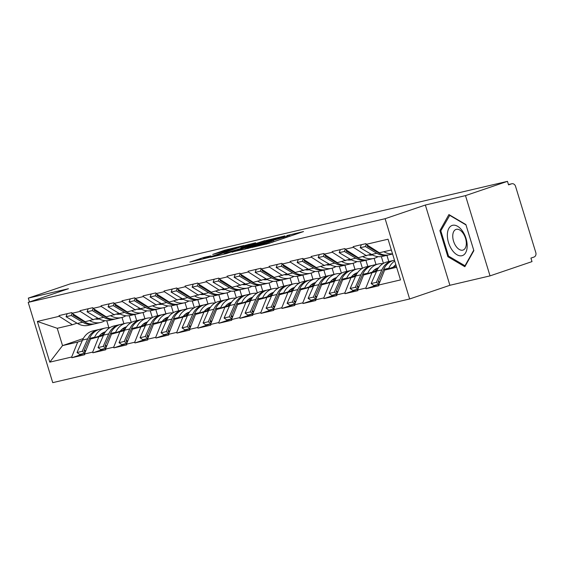<?xml version="1.0" encoding="UTF-8"?>
<svg xmlns="http://www.w3.org/2000/svg" width="564" height="564" viewBox="0 0 564 564"><rect width="100%" height="100%" fill="white"/><g stroke="black" fill="none" stroke-linecap="round" stroke-linejoin="round"><path stroke-width="0.85" d="M251.819 247.469L268.675 243.458L303.517 231.557L286.808 235.576L289.572 235.174L286.449 236.436L269.317 241.526L272.081 241.124L266.13 243.338L251.819 247.469M203.583 257.522L189.899 262.091L209.117 257.424L243.958 245.516L224.74 250.19L212.706 254.42L235.35 248.308L213.051 255.887L203.364 258.601L210.675 255.894L203.583 257.522L203.83 258.34M425.355 205.028L449.896 285.285L490.031 275.881L465.49 195.616L425.355 205.028L385.106 218.705L28.2 302.389L68.448 288.712L28.313 298.116L70.288 283.854L507.466 181.347L508.538 184.858L511.604 183.815L508.446 184.562M465.49 195.616L507.466 181.347M231.987 252.059L250.233 247.779L285.074 235.879L265.856 240.546L232.044 252.242M226.474 253.553L210.457 257.269L245.298 245.368L255.598 242.788L240.884 247.85L244.755 247.145L264.791 240.624L226.474 253.553M385.106 218.705L409.64 298.969L52.741 382.653L28.2 302.389M84.741 353.353L71.889 357.724L84.685 354.721L84.473 354.023L90.48 339.063L103.825 334.522M71.889 357.724L71.677 357.019L49.787 362.151L37.344 321.438L59.227 316.305L59.016 315.6L71.811 312.604L72.023 313.302L80.236 311.377L80.025 310.679L92.82 307.676L93.032 308.381L101.252 306.449L101.034 305.751L113.829 302.748L114.041 303.453L122.261 301.528L122.043 300.823L134.838 297.827L135.057 298.525L143.27 296.601L143.052 295.896L155.847 292.899L156.066 293.597L164.279 291.673L164.068 290.975L176.856 287.971L177.075 288.676L185.288 286.745L185.077 286.047L197.872 283.043L198.084 283.748L206.297 281.824L206.086 281.119L218.881 278.123L219.093 278.82L227.313 276.896L227.095 276.191L239.89 273.195L240.102 273.892L248.322 271.968L248.104 271.27L260.899 268.267L261.118 268.972L269.331 267.04L269.12 266.342L281.908 263.339L282.127 264.044L290.34 262.119L290.129 261.414L302.924 258.418L303.136 259.116L311.349 257.191L311.138 256.486L323.933 253.49L324.145 254.188L332.358 252.263L332.147 251.565L344.942 248.562L345.154 249.267L353.374 247.335L353.156 246.637L365.951 243.634L366.17 244.339L388.053 239.207L400.503 279.92L378.613 285.053L384.62 270.1L396.288 266.13M378.881 284.39L366.036 288.754L378.832 285.758L378.613 285.053M366.036 288.754L365.817 288.056L357.604 289.981L363.611 275.021L376.956 270.487M357.872 289.318L345.027 293.682L357.816 290.679L357.604 289.981M345.027 293.682L344.808 292.977L336.595 294.909L342.602 279.948L355.947 275.415M336.863 294.239L324.011 298.61L336.807 295.606L336.595 294.909M324.011 298.61L323.799 297.905L315.586 299.829L321.593 284.876L334.938 280.336M315.854 299.167L303.002 303.531L315.798 300.534L315.586 299.829M303.002 303.531L302.79 302.833L294.57 304.757L300.577 289.804L313.929 285.264M294.838 304.095L281.993 308.459L294.789 305.462L294.57 304.757M281.993 308.459L281.781 307.761L273.561 309.685L279.568 294.725L292.92 290.192M273.829 309.023L260.984 313.387L273.78 310.383L273.561 309.685M260.984 313.387L260.765 312.682L252.552 314.613L258.559 299.653L271.904 295.12M252.82 313.944L239.975 318.315L252.771 315.311L252.552 314.613M239.975 318.315L239.756 317.61L231.543 319.534L237.55 304.581L250.895 300.041M231.811 318.871L218.966 323.235L231.755 320.239L231.543 319.534M218.966 323.235L218.747 322.537L210.534 324.462L216.541 309.509L229.886 304.969M210.802 323.799L197.95 328.163L210.746 325.167L210.534 324.462M197.95 328.163L197.738 327.465L189.525 329.39L195.532 314.43L208.877 309.897M189.786 328.727L176.941 333.091L189.737 330.088L189.525 329.39M176.941 333.091L176.729 332.386L168.509 334.318L174.516 319.358L187.868 314.818M168.777 333.648L155.932 338.019L168.728 335.016L168.509 334.318M155.932 338.019L155.72 337.314L147.5 339.239L153.507 324.286L166.859 319.746M147.768 338.576L134.923 342.94L147.719 339.944L147.5 339.239M134.923 342.94L134.704 342.242L126.491 344.167L132.498 329.214L145.843 324.674M126.759 343.504L113.914 347.868L126.703 344.872L126.491 344.167M113.914 347.868L113.695 347.17L105.482 349.095L111.489 334.135L124.834 329.602M105.75 348.432L92.898 352.796L105.694 349.793L105.482 349.095M92.898 352.796L92.686 352.091L84.473 354.023M98.009 318.251L85.185 321.748L72.023 313.302M90.48 339.063L103.36 335.552M122.071 329.193L122.508 329.045M134.796 314.458L136.685 320.655M143.009 312.526L144.906 318.723M93.398 319.823L80.236 311.377M92.686 352.091L98.693 337.138M119.018 313.33L106.194 316.82L93.032 308.381M111.489 334.135L124.369 330.624M143.087 324.265L143.517 324.117M155.805 309.53L157.701 315.727M164.018 307.599L165.915 313.803M114.407 314.895L101.252 306.449M113.695 347.17L119.702 332.21M140.027 308.402L127.203 311.892L114.041 303.453M132.498 329.214L145.378 325.696M164.096 319.337L164.526 319.189M176.814 304.609L178.71 310.799M185.027 302.671L186.924 308.875M135.416 309.967L122.261 301.528M134.704 342.242L140.711 327.282M161.043 303.474L148.212 306.971L135.057 298.525M153.507 324.286L166.387 320.775M185.105 314.409L185.535 314.268M197.823 299.681L199.719 305.871M206.036 297.75L207.933 303.947M156.432 305.039L143.27 296.601M155.72 337.314L161.727 322.361M182.052 298.546L169.221 302.043L156.066 293.597M174.516 319.358L187.403 315.847M206.114 309.488L206.544 309.34M218.832 294.753L220.728 300.95M227.052 292.822L228.942 299.019M177.441 300.118L164.279 291.673M176.729 332.386L182.736 317.433M203.061 293.625L190.237 297.115L177.075 288.676M195.532 314.43L208.412 310.919M227.123 304.56L227.553 304.412M239.848 289.825L241.737 296.022M248.061 287.894L249.958 294.098M198.45 295.191L185.288 286.745M197.738 327.465L203.745 312.505M224.07 288.697L211.246 292.187L198.084 283.748M216.541 309.509L229.421 305.991M248.132 299.632L248.569 299.484M260.857 284.905L262.746 291.094M269.07 282.966L270.967 289.17M219.459 290.263L206.297 281.824M218.747 322.537L224.754 307.577M245.079 283.77L232.255 287.266L219.093 278.82M237.55 304.581L250.43 301.07M269.148 294.704L269.578 294.563M281.866 279.977L283.762 286.167M290.079 278.045L291.976 284.242M240.468 285.335L227.313 276.896M239.756 317.61L245.763 302.656M266.088 278.842L253.264 282.338L240.102 273.892M258.559 299.653L271.439 296.142M290.157 289.783L290.587 289.635M302.875 275.049L304.772 281.246M311.088 273.117L312.985 279.314M261.484 280.414L248.322 271.968M260.765 312.682L266.772 297.729M287.104 273.921L274.273 277.41L261.118 268.972M279.568 294.725L292.455 291.214M311.166 284.855L311.596 284.707M323.884 270.121L325.781 276.318M332.097 268.189L333.994 274.393M282.493 275.486L269.331 267.04M281.781 307.761L287.788 292.801M308.113 268.993L295.289 272.482L282.127 264.044L281.351 266.25L276.17 267.463L287.569 274.196A20.085 16.575 -103.2 0 0 298.56 276.064L303.749 274.844A20.085 16.575 -103.2 0 1 292.758 272.976L281.351 266.25M300.577 289.804L313.464 286.286M332.175 279.927L332.605 279.779M344.9 265.2L346.789 271.39M353.113 263.261L355.003 269.465M303.502 270.558L290.34 262.119M302.79 302.833L308.797 287.873M329.122 264.065L316.298 267.562L303.136 259.116L302.36 261.322L297.179 262.535L308.578 269.268A20.085 16.575 -103.2 0 0 319.569 271.136L324.758 269.916A20.085 16.575 -103.2 0 1 313.767 268.055L302.36 261.322M321.593 284.876L334.473 281.365M353.184 274.999L353.621 274.858M365.909 260.272L367.798 266.462M374.122 258.34L376.019 264.537M324.512 265.63L311.349 257.191M323.799 297.905L329.806 282.952M350.131 259.137L337.307 262.634L324.145 254.188L323.376 256.394L318.188 257.614L329.587 264.34A20.085 16.575 -103.2 0 0 340.586 266.208L345.767 264.995A20.085 16.575 -103.2 0 1 334.776 263.127L323.376 256.394M342.602 279.948L355.482 276.438M374.193 270.078L374.63 269.93M386.918 255.344L388.808 261.541M345.52 260.709L332.358 252.263M344.808 292.977L350.815 278.024M371.14 254.216L358.316 257.706L345.154 249.267M363.611 275.021L376.491 271.51M395.209 265.151L395.639 265.002M366.529 255.781L353.374 247.335M365.817 288.056L371.824 273.096M490.031 275.881L532.007 261.611L530.928 258.101L533.995 257.057A3.673 3.031 76.8 0 0 535.8 252.573L515.552 186.353A3.673 3.031 76.8 0 0 511.844 183.751A3.673 3.031 76.8 0 0 511.604 183.815M391.338 249.965L379.325 252.778L366.17 244.339L365.394 246.546L360.206 247.758L371.613 254.491A20.085 16.575 -103.2 0 0 382.603 256.359L387.785 255.139A20.085 16.575 -103.2 0 1 376.794 253.271L365.394 246.546M384.62 270.1L396.633 267.28M28.313 298.116L29.49 301.952M449.896 285.285L409.64 298.969M77 323.179L72.389 324.744L57.239 328.297L62.533 345.612L77.684 342.066L82.351 340.48M83.275 338.562L62.533 345.612L49.787 362.151M106.765 320.754L108.88 327.663M101.062 334.114L101.492 333.973M122 317.454L123.89 323.651M72.389 324.744L59.227 316.305M57.239 328.297L37.344 321.438M71.677 357.019L77.684 342.066M464.856 266.716L473.866 250.635L465.892 224.557L448.916 214.567L439.899 230.655L447.872 256.726L464.856 266.716M248.209 248.174L280.865 237.134L268.401 240.666L248.082 247.575L244.959 248.83L248.28 248.393M226.629 252.693L224.021 253.744L233.707 251.036L242.534 247.977L226.629 252.693M448.972 256.352L447.872 256.726M441.154 230.225L439.899 230.655M391.423 250.233A16.412 13.543 -103.2 0 1 390.358 250.197M395.935 264.988L395.371 265.017M394.729 261.04A20.085 16.575 76.8 0 0 388.808 268.238L383.619 269.458A20.085 16.575 -103.2 0 1 394.032 260.314L394.476 260.208M383.619 269.458L378.091 281.944L380.051 281.485M388.808 268.238L388.575 268.753M379.48 282.902L378.091 281.944M395.829 264.65A16.412 13.543 76.8 0 0 393.319 267.139M367.488 245.185L367.143 246.13L368.475 245.819M392.579 254.019L389.541 254.731A20.085 16.575 -103.2 0 1 378.55 252.862L367.143 246.13M392.53 253.842A20.085 16.575 -103.2 0 1 383.851 251.72M378.916 284.298L373.897 285.469L371.154 283.565L376.681 271.08A20.085 16.575 76.8 0 1 387.094 261.943L392.283 260.723A20.085 16.575 -103.2 0 1 393.164 260.547M361.305 244.727L360.206 247.758M388.659 254.907A20.085 16.575 -103.2 0 1 387.785 255.139M378.966 284.171L376.343 282.352L381.87 269.867A20.085 16.575 -103.2 0 1 392.283 260.723M376.343 282.352L371.154 283.565M377.979 256.641A20.085 16.575 -103.2 0 1 374.997 258.072A20.085 16.575 -103.2 0 1 373.713 258.439A20.085 16.575 -103.2 0 1 362.842 256.648M372.451 254.956A16.412 13.543 -103.2 0 1 368.694 255.048M378.113 268.443L376.555 268.506M377.894 268.788L375.885 268.873M377.295 269.818L374.355 269.937M383.083 263.578L380.792 263.67A20.085 16.575 76.8 0 0 378.211 264.022A20.085 16.575 76.8 0 0 367.791 273.166L367.566 273.681M367.791 273.166L362.61 274.379A20.085 16.575 -103.2 0 1 373.023 265.242L378.211 264.022M362.61 274.379L357.082 286.864L359.035 286.406M358.471 287.83L357.082 286.864M378.627 267.71A16.412 13.543 76.8 0 0 372.31 272.067M370.09 254.576L369.871 254.724A16.412 13.543 -103.2 0 1 369.272 255.111M371.479 254.413A16.412 13.543 -103.2 0 1 370.21 255.161M346.479 250.113L346.134 251.058L347.466 250.747M373.713 258.439L368.532 259.659A20.085 16.575 -103.2 0 1 357.534 257.79L346.134 251.058M357.907 289.219L352.888 290.397L350.145 288.493L355.672 276.007A20.085 16.575 76.8 0 1 366.085 266.864L371.274 265.651A20.085 16.575 -103.2 0 1 372.155 265.475M367.643 259.835A20.085 16.575 -103.2 0 1 366.776 260.067L361.594 261.28A20.085 16.575 -103.2 0 1 350.604 259.419L339.197 252.686L340.296 249.655M345.175 249.281L344.385 251.466L339.197 252.686M366.776 260.067A20.085 16.575 -103.2 0 1 355.785 258.199L344.385 251.466M357.957 289.099L355.334 287.28L360.861 274.795A20.085 16.575 -103.2 0 1 371.274 265.651M355.334 287.28L350.145 288.493M356.97 261.569A20.085 16.575 -103.2 0 1 353.988 263A20.085 16.575 -103.2 0 1 352.704 263.367A20.085 16.575 -103.2 0 1 341.833 261.569M351.435 259.877A16.412 13.543 -103.2 0 1 347.678 259.976M357.104 273.371L355.546 273.434M356.885 273.716L354.876 273.801M356.286 274.746L353.346 274.865M362.074 268.506L359.783 268.598A20.085 16.575 76.8 0 0 357.195 268.95A20.085 16.575 76.8 0 0 346.782 278.094L346.557 278.602M346.782 278.094L341.601 279.307A20.085 16.575 -103.2 0 1 352.014 270.163L357.195 268.95M341.601 279.307L336.073 291.792L338.026 291.334M337.455 292.758L336.073 291.792M357.611 272.638A16.412 13.543 76.8 0 0 351.301 276.994M349.074 259.496L348.862 259.644A16.412 13.543 -103.2 0 1 348.263 260.039M350.47 259.341A16.412 13.543 -103.2 0 1 349.201 260.089M325.47 255.041L325.125 255.986L326.457 255.675M352.704 263.367L347.516 264.579A20.085 16.575 -103.2 0 1 336.525 262.718L325.125 255.986M381.349 256.592L383.428 263.381M336.898 294.147L331.879 295.324L329.136 293.421L334.663 280.935A20.085 16.575 76.8 0 1 345.076 271.792L350.258 270.579A20.085 16.575 -103.2 0 1 351.146 270.403M319.287 254.576L318.188 257.614M346.634 264.756A20.085 16.575 -103.2 0 1 345.767 264.995M336.948 294.027L334.318 292.201L339.845 279.716A20.085 16.575 -103.2 0 1 350.258 270.579M334.318 292.201L329.136 293.421M335.961 266.497A20.085 16.575 -103.2 0 1 332.971 267.928A20.085 16.575 -103.2 0 1 331.695 268.295A20.085 16.575 -103.2 0 1 320.824 266.497M330.426 264.805A16.412 13.543 -103.2 0 1 326.669 264.897M336.095 278.292L334.537 278.355M335.869 278.644L333.86 278.722M335.277 279.673L332.337 279.793M341.065 273.434L338.774 273.526A20.085 16.575 76.8 0 0 336.186 273.878A20.085 16.575 76.8 0 0 325.773 283.015L325.548 283.53M325.773 283.015L320.592 284.235A20.085 16.575 -103.2 0 1 331.005 275.091L336.186 273.878M320.592 284.235L315.064 296.72L317.017 296.262M316.446 297.679L315.064 296.72M336.602 277.558A16.412 13.543 76.8 0 0 330.292 281.915M328.065 264.424L327.853 264.572A16.412 13.543 -103.2 0 1 327.254 264.967M329.461 264.262A16.412 13.543 -103.2 0 1 328.192 265.009M304.454 259.962L304.116 260.913L305.448 260.596M331.695 268.295L326.507 269.507A20.085 16.575 -103.2 0 1 315.516 267.646L304.116 260.913M360.34 261.513L362.419 268.309M315.889 299.075L310.87 300.252L308.127 298.342L313.654 285.856A20.085 16.575 76.8 0 1 324.067 276.72L329.249 275.5A20.085 16.575 -103.2 0 1 330.13 275.324M298.278 259.503L297.179 262.535M325.625 269.684A20.085 16.575 -103.2 0 1 324.758 269.916M315.939 298.955L313.309 297.129L318.836 284.644A20.085 16.575 -103.2 0 1 329.249 275.5M313.309 297.129L308.127 298.342M314.952 271.418A20.085 16.575 -103.2 0 1 311.962 272.849A20.085 16.575 -103.2 0 1 310.679 273.216A20.085 16.575 -103.2 0 1 299.815 271.425M309.417 269.733A16.412 13.543 -103.2 0 1 305.66 269.825M315.086 283.22L313.528 283.283M314.86 283.572L312.851 283.65M314.268 284.601L311.328 284.721M320.056 278.355L317.758 278.454A20.085 16.575 76.8 0 0 315.177 278.799A20.085 16.575 76.8 0 0 304.764 287.943L304.539 288.458M304.764 287.943L299.576 289.163A20.085 16.575 -103.2 0 1 309.988 280.019L315.177 278.799M299.576 289.163L294.048 301.648L296.008 301.183M295.437 302.607L294.048 301.648M315.593 282.486A16.412 13.543 76.8 0 0 309.276 286.843M307.056 269.352L306.844 269.5A16.412 13.543 -103.2 0 1 306.245 269.895M308.445 269.19A16.412 13.543 -103.2 0 1 307.176 269.937M283.445 264.89L283.107 265.834L284.432 265.524M310.679 273.216L305.498 274.435A20.085 16.575 -103.2 0 1 294.507 272.567L283.107 265.834M339.331 266.441L341.41 273.23M294.88 303.996L289.861 305.173L287.118 303.27L292.638 290.784A20.085 16.575 76.8 0 1 303.058 281.647L308.24 280.428A20.085 16.575 -103.2 0 1 309.121 280.252M277.269 264.431L276.17 267.463M304.616 274.612A20.085 16.575 -103.2 0 1 303.749 274.844M294.93 303.876L292.3 302.057L297.827 289.572A20.085 16.575 -103.2 0 1 308.24 280.428M292.3 302.057L287.118 303.27M293.943 276.346A20.085 16.575 -103.2 0 1 290.953 277.777A20.085 16.575 -103.2 0 1 289.67 278.144A20.085 16.575 -103.2 0 1 278.799 276.353M288.408 274.661A16.412 13.543 -103.2 0 1 284.651 274.753M294.077 288.148L292.519 288.211M293.851 288.493L291.842 288.578M293.259 289.522L290.319 289.642M299.047 283.283L296.749 283.375A20.085 16.575 76.8 0 0 294.168 283.727A20.085 16.575 76.8 0 0 283.755 292.871L283.523 293.386M283.755 292.871L278.567 294.084A20.085 16.575 -103.2 0 1 288.979 284.947L294.168 283.727M278.567 294.084L273.039 306.569L274.999 306.111M274.428 307.535L273.039 306.569M294.584 287.414A16.412 13.543 76.8 0 0 288.267 291.771M286.047 274.28L285.835 274.428A16.412 13.543 -103.2 0 1 285.236 274.816M287.436 274.118A16.412 13.543 -103.2 0 1 286.167 274.865M262.436 269.818L262.091 270.762L263.423 270.452M289.67 278.144L284.489 279.363A20.085 16.575 -103.2 0 1 273.498 277.495L262.091 270.762M318.322 271.369L320.394 278.158M273.871 308.924L268.852 310.101L266.102 308.198L271.629 295.712A20.085 16.575 76.8 0 1 282.042 286.568L287.231 285.356A20.085 16.575 -103.2 0 1 288.112 285.18M283.607 279.54A20.085 16.575 -103.2 0 1 282.733 279.772L277.551 280.985A20.085 16.575 -103.2 0 1 266.56 279.124L255.161 272.391L256.253 269.359M261.139 268.986L260.342 271.171L255.161 272.391M282.733 279.772A20.085 16.575 -103.2 0 1 271.742 277.904L260.342 271.171M273.914 308.804L271.291 306.985L276.818 294.493A20.085 16.575 -103.2 0 1 287.231 285.356M271.291 306.985L266.102 308.198M452.011 249.894A15.919 8.961 -108.8 0 0 465.674 252.658A15.919 8.961 -108.8 0 0 462.522 231.127A15.919 8.961 -108.8 0 0 448.866 228.364A15.919 8.961 -108.8 0 0 452.011 249.894M455.938 246.165A10.899 6.133 -108.8 0 0 463.044 250.063A10.899 6.133 -108.8 0 0 463.136 233.32A10.899 6.133 -108.8 0 0 456.029 229.421A10.899 6.133 -108.8 0 0 455.938 246.165M449.543 215.251L465.998 224.93L473.725 250.19L464.99 265.778L448.535 256.098L440.815 230.831L449.875 215.138M465.476 265.609L464.99 265.778M272.927 281.274A20.085 16.575 -103.2 0 1 269.944 282.705A20.085 16.575 -103.2 0 1 268.661 283.072A20.085 16.575 -103.2 0 1 257.79 281.274M267.399 279.582A16.412 13.543 -103.2 0 1 263.642 279.681M273.061 293.076L271.503 293.139M272.842 293.421L270.833 293.506M272.243 294.45L269.31 294.57M278.038 288.211L275.74 288.303A20.085 16.575 76.8 0 0 273.159 288.655A20.085 16.575 76.8 0 0 262.739 297.799L262.514 298.307M262.739 297.799L257.558 299.012A20.085 16.575 -103.2 0 1 267.971 289.868L273.159 288.655M257.558 299.012L252.03 311.497L253.99 311.039M253.419 312.456L252.03 311.497M273.575 292.342A16.412 13.543 76.8 0 0 267.258 296.699M265.038 279.201L264.819 279.349A16.412 13.543 -103.2 0 1 264.227 279.744M266.427 279.046A16.412 13.543 -103.2 0 1 265.158 279.793M241.427 274.746L241.082 275.69L242.414 275.38M268.661 283.072L263.48 284.284A20.085 16.575 -103.2 0 1 252.489 282.423L241.082 275.69M297.313 276.297L299.385 283.086M252.855 313.852L247.836 315.029L245.093 313.126L250.62 300.64A20.085 16.575 76.8 0 1 261.033 291.496L266.222 290.284A20.085 16.575 -103.2 0 1 267.103 290.107M262.598 284.46A20.085 16.575 -103.2 0 1 261.724 284.7L256.542 285.913A20.085 16.575 -103.2 0 1 245.552 284.044L234.145 277.319L235.244 274.28M240.123 273.907L239.333 276.099L234.145 277.319M261.724 284.7A20.085 16.575 -103.2 0 1 250.733 282.832L239.333 276.099M252.905 313.732L250.282 311.906L255.809 299.421A20.085 16.575 -103.2 0 1 266.222 290.284M250.282 311.906L245.093 313.126M251.918 286.202A20.085 16.575 -103.2 0 1 248.935 287.633A20.085 16.575 -103.2 0 1 247.652 288A20.085 16.575 -103.2 0 1 236.781 286.202M246.39 284.51A16.412 13.543 -103.2 0 1 242.633 284.601M252.052 297.996L250.494 298.06M251.833 298.349L249.824 298.426M251.234 299.378L248.294 299.498M257.022 293.139L254.731 293.231A20.085 16.575 76.8 0 0 252.143 293.583A20.085 16.575 76.8 0 0 241.73 302.72L241.505 303.235M241.73 302.72L236.549 303.94A20.085 16.575 -103.2 0 1 246.962 294.796L252.143 293.583M236.549 303.94L231.021 316.425L232.974 315.967M232.403 317.384L231.021 316.425M252.559 297.263A16.412 13.543 76.8 0 0 246.249 301.62M244.029 284.129L243.81 284.277A16.412 13.543 -103.2 0 1 243.211 284.672M245.418 283.967A16.412 13.543 -103.2 0 1 244.149 284.714M220.418 279.666L220.073 280.618L221.405 280.301M247.652 288L242.464 289.212A20.085 16.575 -103.2 0 1 231.473 287.344L220.073 280.618M276.304 281.217L278.376 288.007M231.846 318.78L226.827 319.957L224.084 318.047L229.611 305.561A20.085 16.575 76.8 0 1 240.024 296.424L245.213 295.205A20.085 16.575 -103.2 0 1 246.094 295.028M241.582 289.388A20.085 16.575 -103.2 0 1 240.715 289.621L235.533 290.841A20.085 16.575 -103.2 0 1 224.535 288.972L213.136 282.24L214.235 279.208M219.114 278.835L218.324 281.027L213.136 282.24M240.715 289.621A20.085 16.575 -103.2 0 1 229.724 287.76L218.324 281.027M231.896 318.66L229.273 316.834L234.793 304.349A20.085 16.575 -103.2 0 1 245.213 295.205M229.273 316.834L224.084 318.047M230.909 291.123A20.085 16.575 -103.2 0 1 227.927 292.554A20.085 16.575 -103.2 0 1 226.643 292.92A20.085 16.575 -103.2 0 1 215.772 291.13M225.374 289.438A16.412 13.543 -103.2 0 1 221.617 289.529M231.043 302.924L229.485 302.988M230.817 303.277L228.815 303.354M230.225 304.306L227.285 304.426M236.013 298.06L233.722 298.159A20.085 16.575 76.8 0 0 231.134 298.504A20.085 16.575 76.8 0 0 220.721 307.648L220.496 308.163M220.721 307.648L215.54 308.861A20.085 16.575 -103.2 0 1 225.952 299.724L231.134 298.504M215.54 308.861L210.012 321.353L211.965 320.888M211.394 322.312L210.012 321.353M231.55 302.191A16.412 13.543 76.8 0 0 225.24 306.548M223.013 289.057L222.801 289.205A16.412 13.543 -103.2 0 1 222.202 289.6M224.409 288.895A16.412 13.543 -103.2 0 1 223.14 289.642M199.402 284.594L199.064 285.539L200.396 285.229M226.643 292.92L221.455 294.14A20.085 16.575 -103.2 0 1 210.464 292.272L199.064 285.539M255.288 286.145L257.367 292.935M210.837 323.701L205.818 324.878L203.075 322.975L208.602 310.489A20.085 16.575 76.8 0 1 219.015 301.352L224.197 300.133A20.085 16.575 -103.2 0 1 225.085 299.956M220.573 294.316A20.085 16.575 -103.2 0 1 219.706 294.549L214.517 295.769A20.085 16.575 -103.2 0 1 203.526 293.9L192.127 287.168L193.226 284.136M198.105 283.762L197.315 285.955L192.127 287.168M219.706 294.549A20.085 16.575 -103.2 0 1 208.715 292.681L197.315 285.955M210.887 323.581L208.257 321.762L213.784 309.276A20.085 16.575 -103.2 0 1 224.197 300.133M208.257 321.762L203.075 322.975M209.9 296.051A20.085 16.575 -103.2 0 1 206.91 297.482A20.085 16.575 -103.2 0 1 205.634 297.848A20.085 16.575 -103.2 0 1 194.763 296.058M204.365 294.366A16.412 13.543 -103.2 0 1 200.608 294.457M210.034 307.852L208.476 307.916M209.808 308.198L207.799 308.282M209.216 309.227L206.276 309.347M215.004 302.988L212.706 303.079A20.085 16.575 76.8 0 0 210.125 303.432A20.085 16.575 76.8 0 0 199.712 312.576L199.487 313.091M199.712 312.576L194.524 313.788A20.085 16.575 -103.2 0 1 204.943 304.652L210.125 303.432M194.524 313.788L189.003 326.274L190.956 325.816M190.385 327.24L189.003 326.274M210.541 307.119A16.412 13.543 76.8 0 0 204.231 311.476M202.004 293.985L201.792 294.133A16.412 13.543 -103.2 0 1 201.193 294.521M203.392 293.823A16.412 13.543 -103.2 0 1 202.131 294.57M178.393 289.522L178.055 290.467L179.387 290.157M205.634 297.848L200.446 299.068A20.085 16.575 -103.2 0 1 189.455 297.2L178.055 290.467M234.279 291.073L236.358 297.863M189.828 328.629L184.809 329.806L182.066 327.903L187.593 315.417A20.085 16.575 76.8 0 1 198.006 306.273L203.188 305.061A20.085 16.575 -103.2 0 1 204.069 304.884M199.564 299.244A20.085 16.575 -103.2 0 1 198.697 299.477L193.508 300.69A20.085 16.575 -103.2 0 1 182.517 298.828L171.118 292.096L172.217 289.064M177.096 288.69L176.299 290.876L171.118 292.096M198.697 299.477A20.085 16.575 -103.2 0 1 187.706 297.609L176.299 290.876M189.878 328.509L187.248 326.683L192.775 314.197A20.085 16.575 -103.2 0 1 203.188 305.061M187.248 326.683L182.066 327.903M188.891 300.979A20.085 16.575 -103.2 0 1 185.901 302.41A20.085 16.575 -103.2 0 1 184.618 302.776A20.085 16.575 -103.2 0 1 173.754 300.979M183.356 299.287A16.412 13.543 -103.2 0 1 179.599 299.385M189.025 312.78L187.467 312.844M188.799 313.126L186.79 313.21M188.207 314.155L185.267 314.275M193.995 307.916L191.697 308.007A20.085 16.575 76.8 0 0 189.116 308.36A20.085 16.575 76.8 0 0 178.703 317.504L178.478 318.011M178.703 317.504L173.515 318.716A20.085 16.575 -103.2 0 1 183.927 309.573L189.116 308.36M173.515 318.716L167.987 331.202L169.947 330.744M169.376 332.161L167.987 331.202M189.532 312.047A16.412 13.543 76.8 0 0 183.215 316.404M180.995 298.906L180.783 299.054A16.412 13.543 -103.2 0 1 180.184 299.449M182.383 298.751A16.412 13.543 -103.2 0 1 181.114 299.491M157.384 294.45L157.046 295.395L158.371 295.085M184.618 302.776L179.437 303.989A20.085 16.575 -103.2 0 1 168.446 302.128L157.046 295.395M213.27 296.001L215.349 302.79M168.819 333.557L163.8 334.734L161.057 332.83L166.577 320.345A20.085 16.575 76.8 0 1 176.997 311.201L182.179 309.988A20.085 16.575 -103.2 0 1 183.06 309.812M178.555 304.165A20.085 16.575 -103.2 0 1 177.688 304.405L172.499 305.618A20.085 16.575 -103.2 0 1 161.508 303.749L150.109 297.024L151.201 293.985M156.087 293.611L155.29 295.804L150.109 297.024M177.688 304.405A20.085 16.575 -103.2 0 1 166.69 302.537L155.29 295.804M168.862 333.437L166.239 331.611L171.766 319.125A20.085 16.575 -103.2 0 1 182.179 309.988M166.239 331.611L161.057 332.83M167.882 305.907A20.085 16.575 -103.2 0 1 164.892 307.338A20.085 16.575 -103.2 0 1 163.609 307.704A20.085 16.575 -103.2 0 1 152.738 305.907M162.347 304.215A16.412 13.543 -103.2 0 1 158.59 304.306M168.016 317.701L166.45 317.765M167.79 318.054L165.781 318.131M167.198 319.083L164.258 319.203M172.986 312.844L170.688 312.935A20.085 16.575 76.8 0 0 168.107 313.288A20.085 16.575 76.8 0 0 157.694 322.425L157.462 322.939M157.694 322.425L152.506 323.644A20.085 16.575 -103.2 0 1 162.918 314.5L168.107 313.288M152.506 323.644L146.978 336.13L148.938 335.672M148.367 337.089L146.978 336.13M168.523 316.968A16.412 13.543 76.8 0 0 162.206 321.325M159.986 303.834L159.774 303.982A16.412 13.543 -103.2 0 1 159.175 304.377M161.374 303.672A16.412 13.543 -103.2 0 1 160.105 304.419M136.375 299.371L136.03 300.323L137.362 300.006M163.609 307.704L158.428 308.917A20.085 16.575 -103.2 0 1 147.437 307.049L136.03 300.323M192.261 300.922L194.333 307.711M147.803 338.485L142.791 339.662L140.041 337.751L145.568 325.266A20.085 16.575 76.8 0 1 155.981 316.129L161.17 314.909A20.085 16.575 -103.2 0 1 162.051 314.733M157.546 309.093A20.085 16.575 -103.2 0 1 156.672 309.326L151.49 310.545A20.085 16.575 -103.2 0 1 140.499 308.677L129.093 301.944L130.192 298.913M135.078 298.539L134.281 300.732L129.093 301.944M156.672 309.326A20.085 16.575 -103.2 0 1 145.681 307.465L134.281 300.732M147.853 338.365L145.23 336.539L150.757 324.053A20.085 16.575 -103.2 0 1 161.17 314.909M145.23 336.539L140.041 337.751M146.866 310.827A20.085 16.575 -103.2 0 1 143.883 312.259A20.085 16.575 -103.2 0 1 142.6 312.625A20.085 16.575 -103.2 0 1 131.729 310.834M141.338 309.142A16.412 13.543 -103.2 0 1 137.581 309.234M147 322.629L145.441 322.693M146.781 322.982L144.772 323.059M146.182 324.011L143.249 324.131M151.97 317.765L149.679 317.863A20.085 16.575 76.8 0 0 147.098 318.209A20.085 16.575 76.8 0 0 136.678 327.353L136.453 327.867M136.678 327.353L131.497 328.565A20.085 16.575 -103.2 0 1 141.909 319.428L147.098 318.209M131.497 328.565L125.969 341.058L127.922 340.593M127.358 342.017L125.969 341.058M147.514 321.896A16.412 13.543 76.8 0 0 141.197 326.253M138.977 308.762L138.758 308.91A16.412 13.543 -103.2 0 1 138.159 309.305M140.365 308.6A16.412 13.543 -103.2 0 1 139.096 309.347M115.366 304.299L115.021 305.244L116.353 304.934M142.6 312.625L137.419 313.845A20.085 16.575 -103.2 0 1 126.421 311.977L115.021 305.244M171.252 305.85L173.324 312.639M126.794 343.406L121.775 344.583L119.032 342.679L124.559 330.194A20.085 16.575 76.8 0 1 134.972 321.057L140.161 319.837A20.085 16.575 -103.2 0 1 141.042 319.661M136.53 314.021A20.085 16.575 -103.2 0 1 135.663 314.254L130.481 315.473A20.085 16.575 -103.2 0 1 119.49 313.605L108.084 306.872L109.183 303.841M114.062 303.467L113.272 305.66L108.084 306.872M135.663 314.254A20.085 16.575 -103.2 0 1 124.672 312.385L113.272 305.66M126.844 343.286L124.221 341.467L129.748 328.981A20.085 16.575 -103.2 0 1 140.161 319.837M124.221 341.467L119.032 342.679M125.857 315.755A20.085 16.575 -103.2 0 1 122.874 317.187A20.085 16.575 -103.2 0 1 121.591 317.553A20.085 16.575 -103.2 0 1 110.72 315.762M120.322 314.07A16.412 13.543 -103.2 0 1 116.565 314.162M125.991 327.557L124.432 327.621M125.772 327.903L123.763 327.987M125.173 328.932L122.233 329.052M130.961 322.693L128.67 322.784A20.085 16.575 76.8 0 0 126.082 323.137A20.085 16.575 76.8 0 0 115.669 332.281L115.444 332.795M115.669 332.281L110.488 333.493A20.085 16.575 -103.2 0 1 120.9 324.356L126.082 323.137M110.488 333.493L104.96 345.979L106.913 345.52M106.342 346.945L104.96 345.979M126.498 326.824A16.412 13.543 76.8 0 0 120.188 331.181M117.961 313.69L117.749 313.838A16.412 13.543 -103.2 0 1 117.15 314.226M119.356 313.528A16.412 13.543 -103.2 0 1 118.087 314.275M94.357 309.227L94.012 310.172L95.344 309.862M121.591 317.553L116.403 318.773A20.085 16.575 -103.2 0 1 105.412 316.905L94.012 310.172M150.243 310.778L152.315 317.567M105.785 348.333L100.766 349.511L98.023 347.607L103.55 335.122A20.085 16.575 76.8 0 1 113.963 325.978L119.152 324.765A20.085 16.575 -103.2 0 1 120.033 324.589M115.521 318.949A20.085 16.575 -103.2 0 1 114.654 319.182L109.472 320.394A20.085 16.575 -103.2 0 1 98.474 318.533L87.075 311.8L88.174 308.769M93.053 308.395L92.263 310.581L87.075 311.8M114.654 319.182A20.085 16.575 -103.2 0 1 103.663 317.313L92.263 310.581M105.835 348.214L103.205 346.388L108.732 333.902A20.085 16.575 -103.2 0 1 119.152 324.765M103.205 346.388L98.023 347.607M104.848 320.683A20.085 16.575 -103.2 0 1 101.858 322.114A20.085 16.575 -103.2 0 1 100.582 322.481A20.085 16.575 -103.2 0 1 89.711 320.683M99.313 318.991A16.412 13.543 -103.2 0 1 95.556 319.09M104.982 332.485L103.423 332.548M104.756 332.83L102.747 332.915M104.164 333.86L101.224 333.98M109.952 327.621L107.661 327.712A20.085 16.575 76.8 0 0 105.073 328.065A20.085 16.575 76.8 0 0 94.66 337.209L94.435 337.716M94.66 337.209L89.479 338.421A20.085 16.575 -103.2 0 1 99.891 329.277L105.073 328.065M89.479 338.421L83.951 350.907L85.904 350.448M85.333 351.865L83.951 350.907M105.489 331.752A16.412 13.543 76.8 0 0 99.179 336.109M96.952 318.611L96.74 318.759A16.412 13.543 -103.2 0 1 96.141 319.153M98.347 318.456A16.412 13.543 -103.2 0 1 97.078 319.196M73.341 314.155L73.003 315.1L74.335 314.79M100.582 322.481L95.394 323.694A20.085 16.575 -103.2 0 1 84.403 321.832L73.003 315.1M129.226 315.699L131.306 322.495M84.776 353.261L79.757 354.439L77.014 352.535L82.541 340.05A20.085 16.575 76.8 0 1 92.954 330.906L98.136 329.693A20.085 16.575 -103.2 0 1 99.017 329.517M94.512 323.87A20.085 16.575 -103.2 0 1 93.645 324.11L88.456 325.322A20.085 16.575 -103.2 0 1 77.465 323.454L66.066 316.721L67.165 313.69M72.044 313.316L71.247 315.509L66.066 316.721M93.645 324.11A20.085 16.575 -103.2 0 1 82.654 322.241L71.247 315.509M84.826 353.142L82.196 351.316L87.723 338.83A20.085 16.575 -103.2 0 1 98.136 329.693M82.196 351.316L77.014 352.535M266.384 244.17L266.13 243.338M269.225 243.274L268.95 242.379M273.773 241.723L273.371 240.433M283.896 238.283L283.621 237.395M286.716 237.324L286.449 236.436M266.13 241.441L265.856 240.546M269.296 240.37L269.056 239.601M245.573 246.256L245.298 245.368M248.738 245.185L248.498 244.416M225.015 251.079L224.74 250.19M228.18 250L227.948 249.239M200.721 259.588L200.375 258.467M379.212 252.707L378.55 252.862M376.794 253.271L371.613 254.491M381.87 269.867L376.681 271.08M378.451 267.949L377.027 268.281M369.871 254.724L369.145 254.893M358.203 257.635L357.534 257.79M355.785 258.199L350.604 259.419M360.861 274.795L355.672 276.007M357.442 272.877L356.018 273.209M348.862 259.644L348.136 259.821M337.194 262.563L336.525 262.718M334.776 263.127L329.587 264.34M339.845 279.716L334.663 280.935M336.433 277.798L335.009 278.137M327.853 264.572L327.127 264.742M316.185 267.484L315.516 267.646M313.767 268.055L308.578 269.268M318.836 284.644L313.654 285.856M315.424 282.726L314 283.058M306.844 269.5L306.118 269.67M295.169 272.412L294.507 272.567M292.758 272.976L287.569 274.196M297.827 289.572L292.638 290.784M294.408 287.654L292.991 287.985M285.835 274.428L285.109 274.597M274.16 277.34L273.498 277.495M271.742 277.904L266.56 279.124M276.818 294.493L271.629 295.712M273.399 292.582L271.975 292.913M264.819 279.349L264.1 279.525M253.151 282.268L252.489 282.423M250.733 282.832L245.552 284.044M255.809 299.421L250.62 300.64M252.39 297.503L250.966 297.841M243.81 284.277L243.084 284.446M232.142 287.189L231.473 287.344M229.724 287.76L224.535 288.972M234.793 304.349L229.611 305.561M231.381 302.431L229.957 302.762M222.801 289.205L222.075 289.374M211.133 292.117L210.464 292.272M208.715 292.681L203.526 293.9M213.784 309.276L208.602 310.489M210.372 307.359L208.948 307.69M201.792 294.133L201.066 294.302M190.124 297.045L189.455 297.2M187.706 297.609L182.517 298.828M192.775 314.197L187.593 315.417M189.356 312.287L187.939 312.618M180.783 299.054L180.057 299.23M169.108 301.973L168.446 302.128M166.69 302.537L161.508 303.749M171.766 319.125L166.577 320.345M168.347 317.208L166.923 317.546M159.774 303.982L159.048 304.151M148.099 306.894L147.437 307.049M145.681 307.465L140.499 308.677M150.757 324.053L145.568 325.266M147.338 322.136L145.914 322.467M138.758 308.91L138.039 309.079M127.09 311.822L126.421 311.977M124.672 312.385L119.49 313.605M129.748 328.981L124.559 330.194M126.329 327.064L124.905 327.395M117.749 313.838L117.023 314.007M106.081 316.749L105.412 316.905M103.663 317.313L98.474 318.533M108.732 333.902L103.55 335.122M105.32 331.992L103.896 332.323M96.74 318.759L96.014 318.935M85.072 321.677L84.403 321.832M82.654 322.241L77.465 323.454M87.723 338.83L82.541 340.05M511.844 183.751L508.446 184.548M272.405 242.189L272.081 241.124M289.903 236.245L289.572 235.174M245.065 249.189L244.959 248.83M224.127 254.103L224.021 253.744"/></g></svg>
